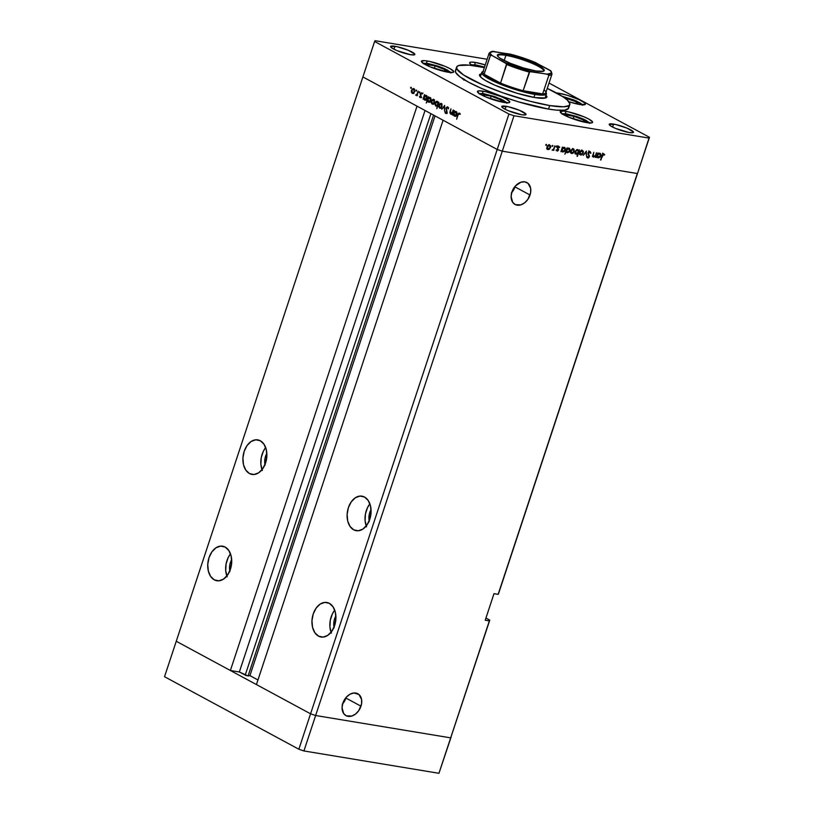 <?xml version="1.0" encoding="UTF-8"?>
<svg xmlns="http://www.w3.org/2000/svg" width="814" height="814" viewBox="0 0 814 814"><rect width="100%" height="100%" fill="white"/><g stroke="black" fill="none" stroke-linecap="round" stroke-linejoin="round"><path stroke-width="1.22" d="M451.109 737.067L450.671 737.86L315.639 715.506L310.572 713.807L176.251 641.269L164.53 676.709L362.891 76.933L497.212 149.471L310.572 713.807L176.251 641.269L362.891 76.933L497.212 149.471L443.081 120.238L497.212 149.471L502.279 151.17L497.212 149.471L508.923 114.031L374.613 41.494L362.891 76.933L374.613 41.494L508.923 114.031L514 115.741L315.639 715.506L310.572 713.807L298.85 749.236L164.53 676.709L298.85 749.236L310.572 713.807L256.441 684.574L443.081 120.238L256.441 684.574L310.572 713.807L497.212 149.471L502.279 151.17L637.301 173.524L502.279 151.17L637.301 173.524L498.137 594.342L493.996 593.66L485.215 620.237L489.346 620.919L489.784 620.126L450.671 737.86L315.639 715.506L303.927 750.946L298.85 749.236L303.927 750.946L315.639 715.506L310.572 713.807L315.639 715.506L502.279 151.17L637.301 173.524L637.749 172.731L649.023 138.085L514 115.741L649.023 138.085L649.47 137.291L498.575 593.548L649.47 137.291L549.023 83.048L649.47 137.291L498.575 593.548L498.137 594.342L493.996 593.66L485.215 620.237L489.346 620.919L438.95 773.3L303.927 750.946L438.95 773.3L489.784 620.126L485.938 618.05L489.784 620.126L438.95 773.3L451.109 737.067L450.671 737.86L315.639 715.506L450.671 737.86L451.109 737.067M353.673 529.822L358.191 530.779L362.841 529.11L366.921 525.04L369.81 519.21L371.072 512.505L370.502 505.932L368.203 500.498L364.519 497.039A17.511 11.813 99.4 0 1 370.36 517.307A17.511 11.813 99.4 0 1 356.237 530.697A17.511 11.813 99.4 0 1 353.673 529.822A17.511 11.813 99.4 0 1 347.843 509.544A17.511 11.813 99.4 0 1 361.955 496.153A17.511 11.813 99.4 0 1 364.519 497.039L360.002 496.072L355.362 497.751L351.282 501.811L348.392 507.641L347.13 514.356L347.69 520.929L349.989 526.353L353.673 529.822M318.518 636.131L323.026 637.097L327.676 635.419L331.756 631.359L334.646 625.528L335.907 618.813L335.348 612.24L333.048 606.806L329.355 603.347A17.511 11.813 99.4 0 1 335.195 623.626A17.511 11.813 99.4 0 1 321.082 637.016A17.511 11.813 99.4 0 1 318.518 636.131A17.511 11.813 99.4 0 1 312.678 615.862A17.511 11.813 99.4 0 1 326.801 602.472A17.511 11.813 99.4 0 1 329.355 603.347L324.847 602.38L320.197 604.059L316.117 608.119L313.227 613.96L311.966 620.665L312.535 627.238L314.835 632.671L318.518 636.131M214.306 579.853L218.813 580.82L223.463 579.141L227.544 575.081L230.433 569.251L231.695 562.535L231.135 555.962L228.836 550.539L225.152 547.069A17.511 11.813 99.4 0 1 230.983 567.348A17.511 11.813 99.4 0 1 216.87 580.738A17.511 11.813 99.4 0 1 214.306 579.853A17.511 11.813 99.4 0 1 208.465 559.584A17.511 11.813 99.4 0 1 222.588 546.194A17.511 11.813 99.4 0 1 225.152 547.069L220.635 546.113L215.985 547.781L211.905 551.851L209.015 557.682L207.753 564.387L208.323 570.96L210.623 576.393L214.306 579.853M249.471 473.545L253.978 474.511L258.628 472.832L262.708 468.762L265.598 462.932L266.86 456.227L266.29 449.654L263.99 444.22L260.307 440.761A17.511 11.813 99.4 0 1 266.147 461.029A17.511 11.813 99.4 0 1 252.025 474.42A17.511 11.813 99.4 0 1 249.471 473.545A17.511 11.813 99.4 0 1 243.63 453.266A17.511 11.813 99.4 0 1 257.743 439.875A17.511 11.813 99.4 0 1 260.307 440.761L255.8 439.794L251.15 441.473L247.069 445.533L244.18 451.363L242.918 458.079L243.478 464.652L245.777 470.085L249.471 473.545M342.643 703.866A12.454 8.954 118.4 0 0 345.93 698.066L360.978 706.196A12.454 8.954 -61.6 0 1 346.001 715.659A12.454 8.954 -61.6 0 1 342.847 703.194L342.063 707.773L343.671 713.552L346.367 715.842L351.821 716.045L355.606 714L358.821 710.541L361.558 703.896L361.599 699.47L358.954 694.495L353.927 692.968L350.091 694.169L346.52 696.967L342.847 703.194A12.454 8.954 -61.6 0 1 357.834 693.742A12.454 8.954 -61.6 0 1 360.978 706.196L345.93 698.066A12.454 8.954 118.4 0 0 346.133 697.405L342.256 704.293M511.701 192.684A12.454 8.954 118.4 0 0 514.987 186.884L530.036 195.014A12.454 8.954 -61.6 0 1 515.058 204.477A12.454 8.954 -61.6 0 1 511.904 192.012L511.121 196.591L512.728 202.371L515.425 204.66L520.879 204.863L524.664 202.818L527.879 199.359L530.616 192.715L530.657 188.288L528.001 183.313L524.827 181.858L521.072 182.163L515.577 185.785L511.904 192.012A12.454 8.954 -61.6 0 1 526.892 182.56A12.454 8.954 -61.6 0 1 530.036 195.014L514.987 186.884A12.454 8.954 118.4 0 0 515.191 186.223L511.314 193.111M552.859 145.604L552.146 146.378L552.859 145.604M257.957 679.975L249.918 675.63L246.347 675.63L239.347 671.988L230.382 670.502L176.251 641.269L230.382 670.502L417.022 106.166L230.382 670.502L239.347 671.988L425.04 110.49L239.347 671.988L248.077 675.976L433.567 115.1L248.077 675.976L249.918 675.63L435.032 115.893L249.918 675.63L257.957 679.975M430.901 113.665L245.207 675.152L430.901 113.665M262.342 470.533L260.877 464.418L261.233 457.641L263.349 451.251L265.669 447.578A17.511 11.813 -80.6 0 0 262.016 469.688M265.089 465.181L264.988 458.445L266.839 453.327A11.834 7.987 99.4 0 0 264.967 464.621M227.177 576.841L225.722 570.726L226.078 563.949L228.195 557.559L230.515 553.886A17.511 11.813 -80.6 0 0 226.852 576.007M229.813 570.929A11.834 7.987 99.4 0 1 231.685 559.635L229.823 564.753L229.935 571.499M331.39 633.119L329.935 627.004L330.291 620.227L332.407 613.837L334.727 610.164A17.511 11.813 -80.6 0 0 331.064 632.285M334.147 627.767L334.035 621.031L335.887 615.913A11.834 7.987 99.4 0 0 334.025 627.207M366.554 526.811L365.089 520.685L365.445 513.919L367.562 507.519L369.882 503.856A17.511 11.813 -80.6 0 0 366.219 525.966M369.18 520.899A11.834 7.987 99.4 0 1 371.052 509.605L369.2 514.723L369.302 521.459M546.906 96.998L546.906 96.998A35.49 5.922 -161.7 0 1 534.92 97.578L516.91 93.223L494.79 85.165L485.368 80.444L481.033 77.411L479.588 74.532L481.888 73.494M456.603 67.124L455.433 70.676A59.626 9.941 18.3 0 0 486.691 90.619A59.626 9.941 18.3 0 0 548.514 109.086L549.684 105.545A59.626 9.941 -161.7 0 1 487.861 87.078A59.626 9.941 -161.7 0 1 456.603 67.124A59.626 9.941 -161.7 0 1 476.739 66.158A59.626 9.941 -161.7 0 1 484.361 67.603L468.966 65.13L458.77 65.486L456.725 66.84L456.858 68.936L463.522 74.959L482.264 84.697L502.798 92.796L530.301 101.302L549.684 105.545L548.514 109.086L518.253 101.781L501.628 96.337L481.094 88.238L468.64 82.214L459.92 76.801L455.687 72.477L455.555 70.391L456.308 69.607M483.17 91.199A17.033 2.839 -161.7 0 1 500.834 96.479A17.033 2.839 -161.7 0 1 509.768 102.177A17.033 2.839 -161.7 0 1 504.019 102.462L486.121 97.09L479.395 93.722L477.452 91.402L479.222 90.842L485.795 91.707L501.058 96.571L505.993 98.881L509.696 101.669L509.147 102.656L504.019 102.462A17.033 2.839 -161.7 0 1 486.355 97.181A17.033 2.839 -161.7 0 1 477.421 91.483A17.033 2.839 -161.7 0 1 483.17 91.199L482.407 93.508L483.17 91.199M427.147 60.948A17.033 2.839 -161.7 0 1 444.81 66.229A17.033 2.839 -161.7 0 1 453.744 71.927A17.033 2.839 -161.7 0 1 447.985 72.202L430.097 66.829L423.372 63.461L421.428 61.142L424.928 60.653L429.761 61.457L445.034 66.321L449.969 68.63L453.663 71.408L453.123 72.395L447.985 72.202A17.033 2.839 -161.7 0 1 430.321 66.931A17.033 2.839 -161.7 0 1 421.398 61.223A17.033 2.839 -161.7 0 1 427.147 60.948L426.383 63.248L427.147 60.948M471.601 64.967L472.486 65.517A17.033 2.839 -161.7 0 1 469.617 62.739A17.033 2.839 -161.7 0 1 475.376 62.454A17.033 2.839 -161.7 0 1 485.246 64.916L475.376 62.454L474.613 64.754L475.376 62.454L471.418 62.098L470.238 62.261L469.688 63.248L471.601 64.967L476.292 65.039A1.516 1.018 -80.6 0 0 475.824 64.967M558.801 93.234A17.033 2.839 -161.7 0 1 576.465 98.504A17.033 2.839 -161.7 0 1 585.388 104.212A17.033 2.839 -161.7 0 1 579.639 104.487L568.905 101.74A17.033 2.839 -161.7 0 0 579.639 104.487L585.358 104.294L584.666 102.91L579.344 99.776L567.439 95.319L558.801 93.234L558.516 94.088L558.801 93.234L556.41 92.928A17.033 2.839 -161.7 0 1 558.801 93.234M565.984 111.386A17.033 2.839 -161.7 0 1 583.648 116.667A17.033 2.839 -161.7 0 1 592.572 122.365A17.033 2.839 -161.7 0 1 586.823 122.639L568.935 117.267L562.209 113.899L560.266 111.579L563.766 111.091L568.599 111.894L583.872 116.758L588.807 119.068L592.5 121.846L591.961 122.833L586.823 122.639A17.033 2.839 -161.7 0 1 569.159 117.369A17.033 2.839 -161.7 0 1 560.225 111.671A17.033 2.839 -161.7 0 1 565.984 111.386L565.221 113.685L565.984 111.386M506.064 106.288A12.78 2.127 -161.7 0 1 519.312 110.246A12.78 2.127 -161.7 0 1 526.017 114.52A12.78 2.127 -161.7 0 1 521.703 114.733L508.282 110.704L503.235 108.181L501.78 106.441L508.028 106.675L519.485 110.317L525.956 114.133L525.549 114.876L521.703 114.733A12.78 2.127 -161.7 0 1 508.455 110.775A12.78 2.127 -161.7 0 1 501.75 106.502A12.78 2.127 -161.7 0 1 506.064 106.288L505.087 109.239L506.064 106.288M394.912 46.266A12.78 2.127 -161.7 0 1 408.16 50.224A12.78 2.127 -161.7 0 1 414.855 54.497A12.78 2.127 -161.7 0 1 410.541 54.701L397.12 50.682L392.073 48.148L390.618 46.408L396.876 46.642L408.323 50.295L414.794 54.111L414.387 54.853L410.541 54.701A12.78 2.127 -161.7 0 1 397.293 50.743A12.78 2.127 -161.7 0 1 390.598 46.469A12.78 2.127 -161.7 0 1 394.912 46.266L393.935 49.216L394.912 46.266M613.532 124.084A12.78 2.127 -161.7 0 1 626.78 128.042A12.78 2.127 -161.7 0 1 633.485 132.316A12.78 2.127 -161.7 0 1 629.171 132.519L615.75 128.5L610.704 125.967L609.248 124.227L615.506 124.461L626.953 128.113L633.424 131.929L633.017 132.672L629.171 132.519A12.78 2.127 -161.7 0 1 615.923 128.571A12.78 2.127 -161.7 0 1 609.218 124.288A12.78 2.127 -161.7 0 1 613.532 124.084L612.566 127.035L613.532 124.084M596.469 152.747L595.4 157.356L595.238 156.461L593.264 157.021L592.775 155.647L593.813 152.31L593.233 155.942L593.864 156.593L595.309 155.83L596.469 152.747L595.461 155.596L593.864 156.593L593.253 155.555L593.813 152.31L593.05 154.619L593.61 157.143L595.238 156.461L595.4 157.356L596.469 152.747M589.712 152.137L590.435 153.347L590.944 153.093L589.926 151.496L588.319 152.31L590.16 151.557L590.944 153.093L590.435 153.347L589.804 152.157L588.705 152.533L588.39 153.663L589.448 156.634L588.471 157.896L587.372 157.865L586.802 156.746L587.321 156.43L588.135 157.397L589.021 156.481L587.993 152.951L588.96 156.715L587.993 157.387L587.321 156.43L586.802 156.746L587.739 158.008L589.407 156.766L588.42 153.032L589.916 152.198L588.756 151.577M586.334 151.068L586.497 155.881L585.958 152.31L583.221 155.332L586.334 151.068L583.221 155.332L585.958 152.31L586.497 155.881L586.334 151.068M583.302 152.94L581.491 154.935L580.331 154.894L579.548 153.846L580.087 151.465L581.684 150.305L583.312 151.19L583.302 152.94L582.244 150.305L579.649 152.34L579.599 154.029L580.697 154.996L582.285 154.477L581.827 154.222L583.302 152.94M574.338 151.465L572.527 153.449L571.367 153.408L570.583 152.36L570.868 150.407L572.527 148.87L573.931 149.104L574.338 151.465L573.28 148.83L570.685 150.855L570.634 152.544L571.733 153.52L573.321 152.991L572.863 152.737L574.338 151.465M561.619 150.875L560.907 151.638L562.403 147.11L562.576 147.965L564.957 147.629L565.486 149.532L564.448 151.424L562.739 152.025L561.619 150.875L562.739 152.025L565.364 150L564.306 147.344L562.576 147.965L562.403 147.11L560.907 151.638L561.619 150.875M546.387 144.373L546.52 145.157L545.807 145.207L546.225 144.383L546.041 145.411L546.621 144.953L545.94 144.587L546.621 144.953M550.59 147.527L548.789 149.522L547.629 149.481L546.845 148.433L547.374 146.052L548.982 144.892L550.61 145.777L550.59 147.527L549.542 144.892L546.947 146.927L546.896 148.616L547.985 149.583L549.582 149.054L549.124 148.809L550.59 147.527M554.802 145.848L553.734 150.458L553.52 149.715L552.319 150.295L553.703 148.921L554.802 145.848L553.703 148.921L552.096 150.102L553.52 149.715L553.734 150.458L554.802 145.848M556.532 146.052L556.664 146.825L555.952 146.886L556.359 146.062L556.186 147.09L556.756 146.632L556.084 146.266L556.756 146.632M558.557 150.081L557.458 151.129L556.583 150.325L558.068 150.152L557.376 147.772L558.791 146.428L559.696 147.222L557.865 147.629L558.557 150.081L557.865 147.629L559.696 147.222L558.892 146.439L557.427 147.578L558.109 150.03L556.583 150.325L557.264 151.119L558.557 150.081M566.208 151.597L564.875 154.222L566.982 147.863L567.154 148.718L569.525 148.382L570.105 149.827L569.19 152.015L567.317 152.788L566.208 151.597L567.317 152.788L569.932 150.763L568.874 148.097L567.154 148.718L566.982 147.863L564.875 154.222L566.208 151.597M578.825 150.712L576.994 156.237L577.869 153.581L575.488 153.958L575.071 151.587L576.709 149.695L578.673 150.275L577.696 149.562L575.071 151.587L576.139 154.243L577.869 153.581L577.431 156.308L579.527 149.949L578.825 150.712L577.665 150.081L578.825 150.712M597.1 156.746L596.397 157.519L597.893 152.981L598.066 153.836L600.437 153.5L601.017 154.945L600.101 157.133L598.229 157.906L597.1 156.746L598.229 157.906L600.844 155.881L599.796 153.215L598.066 153.836L597.893 152.981L596.397 157.519L597.1 156.746M603.581 154.426L602.859 154.039L603.53 154.426L600.539 159.961L602.462 154.487L603.764 153.785L604.7 154.701L604.283 155.128L603.53 154.426L604.283 155.128L604.7 154.701L603.764 153.785L601.922 155.779L600.976 160.032L601.953 155.698L603.825 154.558M375.051 40.7L487.118 59.249L375.051 40.7L374.613 41.494L375.051 40.7M450.518 114.021L452.35 113.807L452.035 114.754L453.53 110.216L452.035 114.754L451.943 113.736L450.518 114.021L449.857 112.393L450.936 108.811L450.264 112.627L450.763 113.502L452.106 112.963L453.174 110.022L452.167 112.851L450.763 113.502L450.295 112.2L450.936 108.811L450.173 111.131L450.864 114.143M445.492 113.38L446.978 112.464L446.326 108.13L448.29 107.641L447.466 107.509L448.463 108.893L447.68 106.868L445.97 107.926L447.446 106.776L448.463 108.893L447.395 107.468L446.418 107.916L447.049 112.2L445.594 113.421L444.759 111.742L445.98 112.831L446.662 112.057L445.97 107.926L446.601 112.301L445.746 112.759L444.759 111.742L445.767 113.472M444.648 105.423L444.556 110.714L444.271 106.665L441.799 109.229L444.648 105.423L441.799 109.229L444.271 106.665L444.556 110.714L444.648 105.423M441.219 103.48L438.919 104.986L438.787 106.807L439.672 108.17L441.046 108.028L441.982 106.634L441.046 108.028L439.835 108.242L438.726 106.369L439.601 103.816L441.503 103.673L442.104 106.166L440.812 103.327M433.689 99.41L431.379 100.916L431.257 102.747L432.132 104.1L433.516 103.958L434.452 102.564L433.516 103.958L432.295 104.172L431.196 102.299L432.071 99.746L433.974 99.603L434.574 102.096L433.272 99.257M424.582 100.02L425.376 100.153L424.582 100.02L426.902 98.525L426.139 95.33L424.643 95.543L426.027 95.767L424.643 95.543L424.542 94.566L423.046 99.094L424.094 98.514L423.046 99.094L424.542 94.566L424.643 95.543L426.434 95.533L427.085 97.141L426.729 98.972L425.569 100.091L424.247 99.776L423.687 98.453L424.979 100.153M411.141 87.23L411.09 88.238L410.592 87.78L411.141 87.23L410.795 88.268L411.304 87.932L411.141 87.23L410.632 87.566L411.345 87.688L410.632 87.566M413.787 88.665L411.487 90.171L411.355 91.992L412.24 93.356L413.614 93.213L414.55 91.819L413.614 93.213L412.393 93.427L411.294 91.555L412.169 89.001L414.072 88.858L414.672 91.351L413.38 88.512M416.381 90.069L416.33 91.076L415.832 90.608L416.381 90.069L416.046 91.097L416.554 90.761L416.381 90.069L415.873 90.395L416.595 90.517L415.873 90.395M418.152 91.107L417.012 95.838L416.87 94.973L415.639 95.004L416.982 94.312L418.152 91.107L417.073 94.159L415.639 95.004L416.87 94.973L417.012 95.838L418.152 91.107M419.607 91.799L419.556 92.816L419.057 92.348L419.607 91.799L419.261 92.837L419.77 92.501L419.607 91.799L419.098 92.135L419.821 92.257L419.098 92.135M421.591 92.877L420.197 94.495L421.153 96.642L419.434 96.479L419.983 97.538L421.123 96.754L420.136 97.599L419.434 96.479L420.757 96.581L420.39 93.468L421.418 92.806L422.232 93.946L421.214 93.386L420.665 93.885L421.123 96.754L420.665 93.885L422.232 93.946L421.357 92.796M428.429 102.096L429.222 102.228L428.429 102.096L430.748 100.6L429.985 97.405L428.49 97.619L429.873 97.843L428.49 97.619L428.388 96.642L426.282 103.002L427.92 100.549L426.282 103.002L428.388 96.642L428.49 97.619L430.27 97.619L430.932 99.216L430.575 101.048L429.416 102.177L428.093 101.852L427.543 100.488L428.815 102.228M437.403 101.414L435.073 102.91L435.836 106.095L437.749 105.912L436.833 108.7L438.939 102.33L436.833 108.7L437.342 105.851L435.694 106.003L434.88 104.121L435.49 102.065L436.548 101.292L437.728 101.648L438.298 102.981L437.006 101.272M454.405 116.127L455.199 116.26L454.405 116.127L456.725 114.632L455.962 111.437L454.466 111.65L455.85 111.874L454.466 111.65L454.365 110.663L452.869 115.201L453.917 114.621L452.869 115.201L454.365 110.663L454.466 111.65L456.257 111.64L456.908 113.248L456.552 115.079L455.392 116.199L454.07 115.883L453.51 114.56L454.802 116.26M459.31 113.156L457.651 114.815L456.623 119.2L457.997 115.069L459.086 113.777L459.9 113.909L458.384 114.082L456.623 119.2L458.16 113.553L459.188 113.095L460.052 114.398L459.045 113.054M568.386 106.308L568.518 108.404L564.662 110.155L556.277 110.114L548.514 109.086A59.626 9.941 18.3 0 0 568.64 108.12L569.82 104.568A59.626 9.941 -161.7 0 1 549.684 105.545L563.512 106.797L568.935 105.637L569.902 103.897L567.266 100.03L562.891 96.744L547.252 88.4A59.626 9.941 -161.7 0 1 569.82 104.568M514 115.741L508.923 114.031L497.212 149.471L502.279 151.17L514 115.741M545.39 94.292L546.957 96.591L545.614 97.975L534.92 97.578A35.49 5.922 -161.7 0 1 498.127 86.579A35.49 5.922 -161.7 0 1 479.517 74.705M410.795 88.268L411.304 87.932M413.614 93.579L412.739 92.226M414.184 88.797L413.553 89.225M412.861 92.674L413.461 93.488M412.423 92.796L411.853 90.364L413.604 89.214L414.458 89.357L413.604 89.214L414.591 91.687L412.423 92.796L413.543 92.623L414.285 91.26L413.37 89.123L412.159 89.723L411.731 91.646L412.423 92.796L414.092 93.122M414.692 89.347L413.604 89.214M416.046 91.097L416.554 90.761M415.903 95.33L416.87 94.973M416.656 95.177L415.639 95.004L416.656 95.177M417.633 95.075L416.158 94.811M416.361 94.851L417.297 95.004M419.261 92.837L419.77 92.501M421.357 97.761L420.818 96.713M420.35 97.008L420.97 97.11M420.757 96.581L420.166 96.978M421.672 93.946L422.975 93.101M422.14 93.559L421.428 93.447L422.14 93.559M420.665 93.885L421.428 93.447M425.956 100.244L425.061 98.677M425.244 99.44L425.783 100.142M427.024 96.001L425.651 95.777L426.546 98.321L424.755 99.461L424.165 97.019L426.709 96.011M426.546 98.321L426.353 96.266L424.928 95.93L424.063 97.385L424.338 99.084L425.519 99.522L426.546 98.321M426.79 96.021L425.946 95.879M426.434 99.796L424.755 99.461M429.802 102.32L428.917 100.722M429.1 101.485L429.629 102.218M428.602 101.536L428.001 99.094L429.792 97.955L430.637 98.097L429.792 97.955L430.789 100.468L428.602 101.536L429.619 101.475L430.453 100.193L429.548 97.863L428.317 98.443L427.869 100.264L428.49 101.465L430.28 101.872M430.871 98.087L429.792 97.955M433.516 104.324L432.631 102.971M434.086 99.552L433.445 99.98M432.763 103.419L433.353 104.233M432.315 103.541L431.746 101.109L433.506 99.959L434.35 100.102L433.506 99.959L434.493 102.432L432.315 103.541L433.323 103.459L434.137 102.188L433.262 99.868L432.061 100.468L431.634 102.391L432.315 103.541L433.984 103.866M434.584 100.091L433.506 99.959M437.739 101.577L437.149 101.974M437.22 101.974L438.227 104.477L436.029 105.545L435.439 103.103L438.054 102.106L436.212 102.025L435.307 104.212L436.355 105.657L437.912 104.05L436.925 101.862L438.298 102.096M437.698 105.881L436.029 105.545M441.046 108.394L440.171 107.041M441.615 103.612L440.985 104.039M440.293 107.489L440.893 108.303M439.855 107.611L439.285 105.179L441.89 104.172L441.035 104.029L442.022 106.502L440.099 107.702L439.143 106.278L439.601 104.538L442.124 104.161M448.636 107.662L447.466 107.509M446.876 113.604L446.143 111.966M445.268 111.823L444.759 111.742L445.268 111.823M446.113 112.82L446.754 112.932M446.601 112.301L445.746 112.759M446.805 110.531L446.255 110.439L446.805 110.531M446.214 112.485L446.571 113.35M451.678 112.424L452.299 113.797M452.391 113.818L450.763 113.502M451.312 113.502L451.678 114.102M455.779 116.351L454.884 114.784M455.067 115.547L455.606 116.249M456.847 112.108L455.474 111.884L456.369 114.428L454.578 115.568L453.988 113.126L456.532 112.118M456.369 114.428L456.176 112.363L454.751 112.027L453.886 113.492L454.161 115.191L455.341 115.629L456.369 114.428M456.623 112.129L455.769 111.986M456.257 115.893L454.578 115.568M459.971 114.123L459.32 114.011L459.971 114.123M460.337 113.96L459.086 113.777M459.89 113.411L459.452 113.95M441.524 107.936L440.14 107.713L441.676 106.258L441.035 104.029M463.909 80.21L464.479 79.762M462.515 78.999L463.095 78.551M464.245 79.172L463.675 79.63M545.818 144.821L546.041 145.411M548.422 148.433L546.825 148.962M547.191 149.155L547.985 149.583L547.191 149.155M549.318 144.872L549.552 145.482M547.018 148.982L548.036 148.708M549.562 145.553L549.033 144.546M548.178 149.033L550.101 147.629L549.623 145.523L548.555 145.024L549.358 145.452L546.998 146.785L547.313 148.189L548.178 149.033L547.384 146.998L549.358 145.452L550.162 147.456L548.178 149.033L546.693 148.301M549.358 145.452L548.534 144.933M552.289 146.439L552.635 145.411L552.289 146.439L552.055 145.859M552.859 145.991L552.635 145.411M555.952 146.5L556.186 147.09M556.583 150.325L557.264 151.119M557.458 150.57L557 149.99M557.732 145.818L558.892 146.439M559.696 147.222L558.485 146.449M558.73 147.008L559.269 147.599M557.336 148.158L558.221 148.636L557.336 148.158M557.58 148.789L558.618 149.359L557.58 148.789M557.397 149.461L556.115 150.498M564.061 147.314L564.316 147.945M562.474 151.302L561.823 151.424M561.935 151.597L562.739 152.025L561.935 151.597M561.762 151.424L562.728 151.19M564.346 148.097L564.041 147.273M562.922 151.475L564.814 150.224L564.367 147.975L563.319 147.466L564.102 147.894L561.701 149.227L561.996 150.539L562.922 151.475L562.087 149.44L564.102 147.894L564.926 149.929L562.922 151.475L561.243 150.621M564.102 147.894L563.268 147.375M568.64 148.077L568.894 148.697M567.053 152.065L566.422 152.187M566.564 152.381L567.317 152.788L566.564 152.381M566.341 152.177L567.307 151.943M568.925 148.85L568.61 148.036M567.49 152.228L569.454 150.834L568.945 148.728L567.887 148.229L568.681 148.647L566.279 149.99L566.575 151.292L567.49 152.228L566.666 150.193L568.681 148.647L569.505 150.682L567.49 152.228L565.974 151.485M568.681 148.647L567.846 148.138M572.161 152.36L570.573 152.89M570.929 153.083L571.733 153.52L570.929 153.083M573.056 148.799L573.29 149.42M570.767 152.91L571.774 152.645M573.3 149.481L572.771 148.474M571.916 152.961L573.839 151.557L573.361 149.461L572.303 148.952L573.097 149.379L570.736 150.722L571.062 152.116L571.916 152.961L571.123 150.926L573.097 149.379L573.901 151.384L571.916 152.961L570.431 152.228M573.097 149.379L572.273 148.87M576.709 152.961L574.979 153.622M575.345 153.815L576.139 154.243L575.345 153.815M575.193 153.643L576.078 153.419M577.523 150.112L575.122 151.455L575.508 153.001L576.332 153.693L575.508 151.658L577.523 150.112L576.729 149.684L577.879 150.234L578.347 152.147L576.332 153.693L574.847 152.961M581.125 153.846L579.537 154.375M579.904 154.568L580.697 154.996L579.904 154.568M582.02 150.285L582.254 150.905M579.731 154.395L580.738 154.131M582.264 150.966L581.735 149.959M580.881 154.446L582.804 153.042L582.325 150.946L581.267 150.437L582.061 150.865L579.7 152.198L580.026 153.602L580.881 154.446L580.087 152.411L582.061 150.865L582.865 152.869L580.881 154.446L579.395 153.714M582.061 150.865L581.237 150.356M588.766 150.875L589.784 152.472M588.034 154.314L588.939 154.802L588.034 154.314M588.573 155.301L589.448 155.769L588.573 155.301M587.505 157.163L586.986 157.377M587.199 157.723L587.739 158.008L587.199 157.723M587.993 157.387L587.321 156.43M589.753 152.187L589.519 151.414M586.813 157.397L587.545 157.122M594.088 155.84L592.45 156.512M593.03 156.827L593.61 157.143L593.03 156.827M593.864 156.593L593.253 155.555M592.643 156.532L593.701 156.166M599.552 153.195L599.806 153.815M597.964 157.183L597.303 157.295M597.425 157.468L598.229 157.906L597.425 157.468M597.252 157.295L598.219 157.061M599.837 153.968L599.521 153.154M598.402 157.346L599.735 156.868L600.518 155.393L599.592 153.765L600.417 155.8L598.046 157.224L597.191 155.098L599.592 153.765L598.799 153.347L599.918 153.877L598.758 153.256M602.614 153.164L603.378 153.754M603.53 154.426L602.848 154.05M576.332 153.693L577.777 153.113L578.479 151.435L576.729 149.613M599.592 153.765L597.72 154.965L598.015 157.214L596.886 156.603M562.24 113.919L566.9 113.97A1.516 1.018 -80.6 0 0 566.432 113.899M562.006 114.143L566.9 113.97L577.014 116.626L586.426 120.543L589.621 123.433M585.419 122.385L583.74 120.096L574.012 116.331L566.086 115.018L567.195 116.524L566.086 115.018L574.012 116.331L573.158 118.905L574.012 116.331L583.74 120.096L583.15 121.897L583.74 120.096L585.419 122.385M566.666 113.889A1.516 1.018 99.4 0 1 566.9 113.97L578.713 117.216L589.621 122.975M471.398 65.212L476.292 65.039L484.534 67.084L476.292 65.039A1.516 1.018 99.4 0 0 476.058 64.957M561.955 96.255L575.02 100.407L580.779 103.297L582.437 105.281M578.235 104.233L576.556 101.943L564.407 97.772L566.829 98.168L566.452 99.318L566.829 98.168L576.556 101.943L575.956 103.734L576.556 101.943L578.235 104.233M562.23 96.317L573.941 99.969L582.437 104.823M423.402 63.482L428.062 63.533A1.516 1.018 -80.6 0 0 427.604 63.461M423.178 63.706L428.062 63.533L438.176 66.188L447.588 70.106L450.783 72.995M446.581 71.947L444.902 69.658L435.175 65.893L427.258 64.581L428.357 66.076L427.258 64.581L435.175 65.893L434.32 68.468L435.175 65.893L444.902 69.658L444.312 71.449L444.902 69.658L446.581 71.947M427.828 63.451A1.516 1.018 99.4 0 1 428.062 63.533L439.886 66.779L450.783 72.538M479.426 93.742L484.086 93.783A1.516 1.018 -80.6 0 0 483.628 93.712M479.202 93.956L484.086 93.783L494.2 96.439L503.612 100.356L506.817 103.246M502.614 102.208L500.925 99.919L491.198 96.144L483.282 94.831L484.381 96.337L483.282 94.831L491.198 96.144L490.354 98.718L491.198 96.144L500.925 99.919L500.335 101.709L500.925 99.919L502.614 102.208M479.09 93.508L483.872 93.712A1.516 1.018 99.4 0 1 484.086 93.783L495.909 97.029L506.807 102.798M543.314 71.276A24.135 4.029 18.3 0 0 531.939 63.278A24.135 4.029 18.3 0 0 505.891 55.372L505.718 54.66A24.705 4.121 -161.7 0 1 533.078 63.044A24.705 4.121 -161.7 0 1 543.721 71.123A24.705 4.121 -161.7 0 1 535.938 70.981L523.402 67.949L510.002 63.187L500.244 58.303L498.433 56.939L497.425 54.945L502.503 54.233L509.513 55.393L531.654 62.444L538.807 65.792L544.169 69.821L543.386 71.256L535.938 70.981A24.705 4.121 -161.7 0 1 512.148 64.062A24.705 4.121 -161.7 0 1 497.496 55.83A24.705 4.121 -161.7 0 1 505.718 54.66L505.891 55.372A24.135 4.029 -161.7 0 1 530.911 62.851A24.135 4.029 -161.7 0 1 543.569 70.93A24.135 4.029 -161.7 0 1 543.314 71.276M504.181 60.541L505.891 55.372L504.181 60.541M493.65 51.445C492.094 51.109 490.577 51.73 489.092 53.297L482.936 71.907A33.12 5.525 18.3 0 0 484.127 74.227A33.12 5.525 -161.7 0 1 483.679 71.164L482.509 71.734A34.066 5.678 18.3 0 0 497.201 82.875A34.066 5.678 18.3 0 0 534.93 94.444L534.645 93.254A33.12 5.525 -161.7 0 1 523.137 90.69A33.12 5.525 -161.7 0 1 500.549 83.089A33.12 5.525 -161.7 0 1 484.127 74.227L490.272 78.317L500.549 83.089L484.127 74.227L490.476 55.362L492.134 55.576L506.603 63.828L500.549 83.089L484.127 74.227L490.282 55.617A33.12 5.525 -161.7 0 1 489.092 53.297A33.12 5.525 18.3 0 0 490.282 55.617L491.91 55.464L505.433 62.759L521.55 68.691L531.44 71.51L548.26 74.44L548.829 75.326L542.673 93.925L523.137 90.69L534.645 93.254L542.673 93.925A33.12 5.525 -161.7 0 1 534.645 93.254L534.93 94.444A34.066 5.678 -161.7 0 1 499.603 83.893A34.066 5.678 -161.7 0 1 481.746 72.497A34.066 5.678 -161.7 0 1 483.058 71.53M533.953 97.405L534.93 94.444L533.953 97.405M545.95 92.328A34.066 5.678 -161.7 0 1 546.438 93.895A34.066 5.678 -161.7 0 1 534.93 94.444A34.066 5.678 18.3 0 0 546.275 92.827L545.675 91.667A33.12 5.525 -161.7 0 1 542.673 93.925L523.137 90.69L529.782 71.632L547.273 74.135L551.312 73.077L551.149 71.785L549.521 70.055L535.297 62.546M544.637 90.385A33.12 5.525 -161.7 0 1 545.675 91.667M511.212 54.436L493.304 51.465M550.356 70.665L533.221 61.63L510.215 54.121L492.857 51.567L490.343 52.554L490.506 53.846L492.134 55.576A32.173 5.362 -161.7 0 1 494.383 51.506L493.854 51.445M500.549 83.089A33.12 5.525 18.3 0 0 523.137 90.69L529.293 72.09A33.12 5.525 -161.7 0 1 506.695 64.489L500.549 83.089M542.673 93.925A33.12 5.525 18.3 0 0 545.828 92.704L551.984 74.105A33.12 5.525 -161.7 0 1 548.829 75.326L542.673 93.925M549.959 70.33L549.521 70.055A32.173 5.362 -161.7 0 1 547.273 74.135L548.829 75.326A33.12 5.525 18.3 0 0 551.984 74.105C551.556 71.835 550.956 70.645 550.183 70.513M510.48 54.172L510.215 54.121A32.173 5.362 -161.7 0 1 536.223 62.871L535.999 62.759M529.293 72.09L531.44 71.51A32.173 5.362 -161.7 0 1 505.433 62.759L506.695 64.489A33.12 5.525 18.3 0 0 529.293 72.09M497.73 56.197A24.135 4.029 -161.7 0 1 497.741 55.769A24.135 4.029 -161.7 0 1 505.891 55.372A24.135 4.029 18.3 0 0 497.73 56.197M420.258 97.008L421.642 97.242M421.286 93.396L422.67 93.62M445.93 112.831L447.303 113.054M557.346 150.529L556.186 149.898M558.892 147.059L557.732 146.439M587.789 157.316L586.64 156.695M593.589 156.502L592.429 155.881M603.703 154.477L602.543 153.856M590.028 122.995L583.699 119.18L576.658 116.483L566.676 113.899L561.904 113.695M484.534 67.063L476.068 64.967L471.296 64.764M562.169 96.266L576.516 101.017L582.834 104.843M451.19 72.558L444.861 68.742L437.82 66.046L427.838 63.451L423.066 63.258M483.872 93.712L500.885 98.993L507.214 102.818M543.019 71.459L543.721 71.123M480.341 76.73L481.746 72.497M545.034 98.118L546.438 93.895M510.571 54.192L535.907 62.719"/></g></svg>
